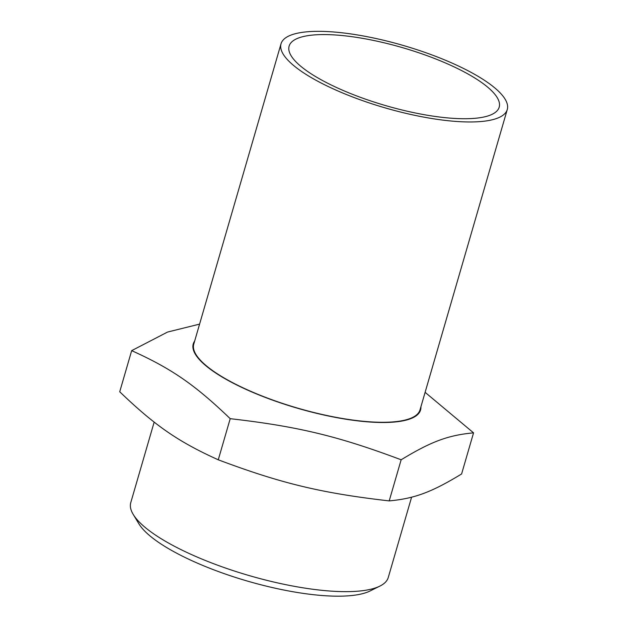<?xml version="1.0" encoding="UTF-8"?>
<svg xmlns="http://www.w3.org/2000/svg" width="627" height="627" viewBox="0 0 627 627"><rect width="100%" height="100%" fill="white"/><g stroke="black" fill="none" stroke-linecap="round" stroke-linejoin="round"><path stroke-width="0.94" d="M218.267 459.803C178.272 441.737 155.096 425.733 119.726 391.765L131.67 350.642C171.657 368.707 194.84 384.712 230.211 418.679L218.267 459.803C281.319 483.472 321.526 493.143 389.202 500.902L401.147 459.787C431.141 441.541 448.172 435.201 473.55 432.857L461.597 473.973C431.603 492.226 414.572 498.559 389.202 500.902M230.211 418.679C297.88 426.446 338.094 436.118 401.147 459.787M473.55 432.857L425.114 392.33M194.668 341.057A118.362 32.651 16.2 0 0 193.32 349.654A118.362 32.651 16.2 0 0 312.912 412.417A118.362 32.651 16.2 0 0 420.913 406.782M199.582 324.12L167.558 332.051L131.67 350.642M289.18 51.414A109.388 30.174 16.2 0 0 394.579 108.087A109.388 30.174 16.2 0 0 499.194 107.17A109.388 30.174 16.2 0 0 402.573 47.676A109.388 30.174 16.2 0 0 289.11 46.139A109.388 30.174 16.2 0 0 289.18 51.414M154.171 422.089L130.761 502.666A134.076 36.985 16.2 0 0 130.855 509.132A134.076 36.985 16.2 0 0 133.222 514.43L138.888 523.804A125.666 34.665 16.2 0 0 247.587 581.127A125.666 34.665 16.2 0 0 370.087 590.971L379.891 586.096A134.076 36.985 16.2 0 0 388.27 577.475L411.594 497.187M133.222 514.43A134.076 36.985 16.2 0 0 249.201 575.586A134.076 36.985 16.2 0 0 379.891 586.096M281.029 43.788L193.782 344.105A117.798 32.494 16.2 0 0 193.853 349.788A117.798 32.494 16.2 0 0 307.363 410.818A117.798 32.494 16.2 0 0 420.027 409.831L507.274 109.521A117.798 32.494 16.2 0 0 403.216 45.45A117.798 32.494 16.2 0 0 281.029 43.788A117.798 32.494 16.2 0 0 281.108 49.47A117.798 32.494 16.2 0 0 394.61 110.509A117.798 32.494 16.2 0 0 507.274 109.521"/></g></svg>
